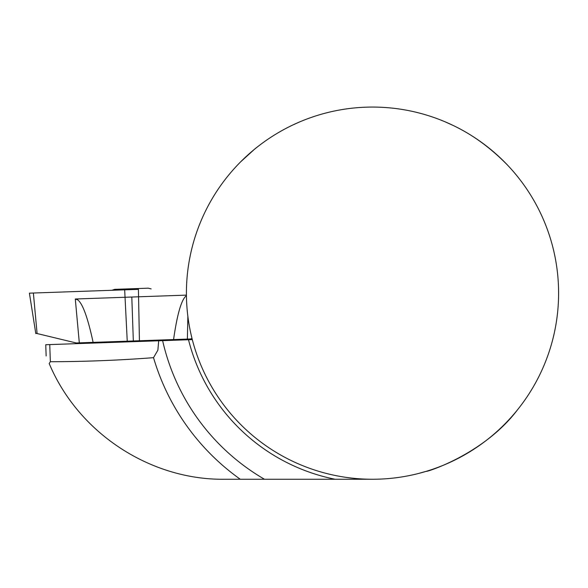 <?xml version="1.0" encoding="UTF-8"?>
<svg xmlns="http://www.w3.org/2000/svg" width="588" height="588" viewBox="0 0 588 588"><rect width="100%" height="100%" fill="white"/><g stroke="black" fill="none" stroke-linecap="round" stroke-linejoin="round"><path stroke-width="0.88" d="M417.847 473.649L426.476 471.26C424.315 472.767 483.329 454.936 517.359 409.99M558.6 293.162A186.095 186.095 0 0 0 279.462 131.999A186.095 186.095 0 0 0 279.462 454.326A186.095 186.095 0 0 0 558.6 293.162M453.524 125.634L453.62 125.678C472.723 134.806 490.657 147.911 507.422 164.993M453.62 125.678L445.439 121.959M299.571 121.959L293.552 124.649M240.779 161.715L255.192 148.617L260.851 144.288M372.505 479.257L224.565 479.257C151.667 480.234 78.917 434.326 49.179 363.502L50.347 361.73L49.752 344.59L45.746 344.73L46.136 355.953M192.305 339.614L158.694 340.783L157.878 350.183L153.519 357.666C119.313 360.29 84.922 361.642 50.347 361.73M49.752 344.59L158.694 340.783M117.1 342.238L117.078 341.54M111.963 290.281A65.136 65.136 0 0 1 114.792 289.347L148.264 288.179A65.136 65.136 0 0 1 151.145 288.914M35.743 333.212L76.212 342.966L190.475 338.975L192.019 338.49M138.415 289.355L33.369 293.022L138.415 289.355L139.429 340.761M186.425 295.125L75.293 299.005L77.785 299.895C82.739 303.717 87.847 317.88 93.117 342.378M37.095 333.536L33.369 293.022L29.4 293.162L35.802 333.58M131.8 297.036L133.336 340.974M173.57 339.57C177.113 314.764 181.229 300.277 185.904 296.124L186.433 295.72M153.519 357.666A228.291 228.291 0 0 0 240.279 479.257M162.626 340.65A215.186 215.186 0 0 0 264.468 479.257M188.498 339.746A189.814 189.814 0 0 0 335.101 479.257M187.374 339.085L187.866 316.359M79.314 342.863L75.293 299.005M124.671 289.833L127.243 341.187M149.646 341.099L149.624 340.401"/></g></svg>
